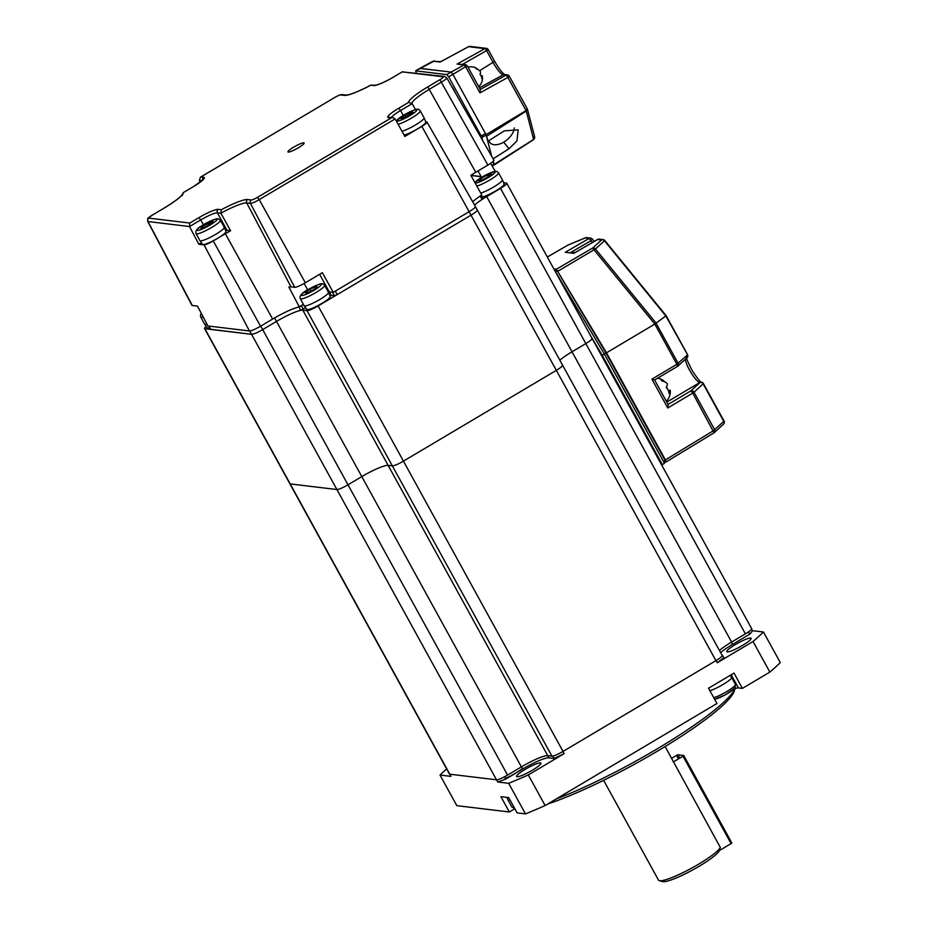 <?xml version="1.0" encoding="UTF-8"?>
<svg xmlns="http://www.w3.org/2000/svg" width="928" height="928" viewBox="0 0 928 928"><rect width="100%" height="100%" fill="white"/><g stroke="black" fill="none" stroke-linecap="round" stroke-linejoin="round"><path stroke-width="1.39" d="M591.728 338.233A10.104 1.554 151.2 0 1 592.076 338.407L751.657 628.685A10.104 1.554 151.2 0 1 745.404 633.859L731.6 642.06A23.989 3.7 -28.8 0 0 719.432 650.493M562.229 365.006A10.104 1.554 151.2 0 1 562.588 365.18L722.17 655.458A10.104 1.554 151.2 0 1 715.917 660.643L563.029 751.425A10.104 1.554 151.2 0 1 551.94 756.158L547.729 755.647A23.989 3.7 -28.8 0 0 521.385 766.888L507.581 775.077A10.104 1.554 151.2 0 1 496.503 779.81L449.79 774.196A10.104 1.554 151.2 0 1 449.43 774.022L204.531 328.547A10.104 1.554 151.2 0 1 206.248 326.412M592.076 338.407A10.104 1.554 151.2 0 1 585.823 343.58L572.019 351.782A23.989 3.7 -28.8 0 0 559.851 360.203A23.989 3.7 -28.8 0 1 572.019 351.782L585.823 343.58A10.104 1.554 151.2 0 0 592.076 338.407L506.758 183.21A10.104 1.554 151.2 0 1 500.505 188.384L486.701 196.585A23.989 3.7 -28.8 0 0 474.544 204.995A23.989 3.7 -28.8 0 1 482.073 199.462L483.059 198.418M715.917 660.643L556.336 370.365A10.104 1.554 151.2 0 0 562.588 365.18A10.104 1.554 151.2 0 1 556.336 370.365L403.448 461.135A10.104 1.554 151.2 0 1 392.358 465.868L388.136 465.369A23.989 3.7 -28.8 0 0 361.804 476.598L348 484.799A10.104 1.554 151.2 0 1 336.91 489.532L290.209 483.917A10.104 1.554 151.2 0 1 289.849 483.732A10.104 1.554 151.2 0 0 290.209 483.917L204.891 328.721A10.104 1.554 151.2 0 1 204.531 328.547M735.022 688.588L734.292 691A123.702 19.094 151.2 0 1 657.569 751.077A123.702 19.094 151.2 0 1 547.856 803.926M556.266 798.927A126.231 19.476 -28.8 0 0 657.012 748.966A126.231 19.476 -28.8 0 0 734.964 688.611M734.083 688.924A15.15 2.343 151.2 0 1 738.41 687.903L742.435 688.379L769.857 672.104A201.968 31.169 -28.8 0 0 780.309 662.615L763.477 632.014L752.538 630.704L751.634 629.045M735.394 644.554A13.885 2.146 -28.8 0 0 726.798 651.676A13.885 2.146 -28.8 0 0 742.528 645.412A13.885 2.146 -28.8 0 0 751.135 638.302A13.885 2.146 -28.8 0 0 735.394 644.554M525.19 769.382A13.885 2.146 -28.8 0 0 516.594 776.492A13.885 2.146 -28.8 0 0 532.324 770.24A13.885 2.146 -28.8 0 0 540.92 763.118A13.885 2.146 -28.8 0 0 525.19 769.382M548.866 757.828L547.659 755.636L552.879 756.262L554.086 758.454L548.866 757.828A23.734 3.666 -28.8 0 0 522.8 768.941L521.606 766.76L504.519 776.898L505.714 779.091L522.8 768.941M554.086 758.454A176.726 27.272 -28.8 0 0 564.108 753.675L562.913 751.494L716.033 660.574L717.228 662.754A176.726 27.272 -28.8 0 0 723.956 657.581L722.088 655.319M552.879 756.262A176.726 27.272 -28.8 0 0 553.865 755.798M446.635 768.918A201.968 31.169 -28.8 0 0 440.011 775.066L450.95 776.376L449.755 774.196L496.538 779.81L497.733 782.002L508.672 783.313A201.968 31.169 -28.8 0 0 528.31 774.938L564.108 753.675M497.733 782.002A176.726 27.272 -28.8 0 0 505.714 779.091M503.707 777.212A176.726 27.272 -28.8 0 0 504.519 776.898M752.538 630.704A176.726 27.272 -28.8 0 1 749.673 634.23L748.478 632.038A176.726 27.272 -28.8 0 0 748.792 631.678M749.673 634.23L732.598 644.368L731.392 642.188L748.478 632.038M732.598 644.368A23.734 3.666 -28.8 0 0 720.627 652.651M722.112 655.899A176.726 27.272 -28.8 0 0 722.75 655.4M508.672 783.313L525.492 813.914L517.116 812.905L508.706 797.604L500.923 796.676L509.333 811.977L456.843 805.666L440.011 775.066M522.51 768.419A15.15 2.343 151.2 0 1 505.354 778.43M717.228 662.754L753.037 641.503A201.968 31.169 -28.8 0 0 763.477 632.014M753.037 641.503L769.857 672.104M742.435 688.379L734.025 673.078L708.54 688.216L716.95 703.517L545.142 805.539L528.31 774.938M714.85 699.689A15.15 2.343 151.2 0 1 715.639 699.062M525.492 813.914A201.968 31.169 -28.8 0 0 545.142 805.539M509.333 811.977L514.82 808.717M477.201 209.914A10.104 1.554 151.2 0 1 477.27 209.983A10.104 1.554 151.2 0 1 471.006 215.168L556.336 370.365L403.448 461.135A10.104 1.554 151.2 0 1 392.358 465.868L388.136 465.369A23.989 3.7 -28.8 0 0 361.804 476.598L348 484.799A10.104 1.554 151.2 0 1 336.91 489.532L290.209 483.917L449.79 774.196M475.438 206.7L477.247 209.995A10.104 1.554 151.2 0 1 470.995 215.18L318.13 305.95A10.104 1.554 151.2 0 1 307.04 310.683L302.818 310.172A23.989 3.7 -28.8 0 0 276.486 321.413L262.682 329.602A10.104 1.554 151.2 0 1 251.592 334.335L204.891 328.721M503.556 182.688L506.398 183.036A10.104 1.554 151.2 0 1 506.758 183.21M329.092 293.805A138.852 21.425 -28.8 0 0 330.078 293.318M603.618 780.309L658.497 880.127A35.345 5.452 -28.8 0 0 659.286 880.672A35.345 5.452 -28.8 0 0 698.552 864.2A35.345 5.452 -28.8 0 0 720.314 847.426L665.109 746.541M720.314 847.426L719.397 850.547A32.816 5.069 151.2 0 1 699.109 866.3A32.816 5.069 151.2 0 1 662.65 881.6L659.286 880.672M601.564 355.668L604.372 354.067L554.758 270.535M590.486 335.518L602.249 355.331L662.325 464.626L664.448 463.362L604.372 354.067L605.938 352.895L664.726 459.836L664.448 463.362M662.325 464.626L661.409 464.51M660.516 462.886L661.432 463.002M554.782 270.558L557.577 271.394L605.938 352.895M659.344 459.186L658.416 459.082M654.924 452.736L645.03 434.733M626.829 400.061A8.584 1.786 -120.7 0 0 627.49 402.81M631.666 410.42A8.584 1.786 -120.7 0 0 634.172 413.401M621.667 392.231A18.177 3.782 59.3 0 1 622.038 391.338M667.777 407.995L651.92 379.134L654.634 379.993L668.148 404.573L667.777 407.995L692.729 393.124L690.861 390.874A2.529 2.1 47.8 0 1 694.028 392.219L692.729 393.124L714.05 432.819L665.921 462.016L665.376 459.917L713.4 430.72L723.794 421.382L703.192 383.902A2.529 2.1 -132.2 0 0 700.025 382.556L699.782 382.522A14.14 2.935 59.3 0 1 691.151 372.812A14.14 2.935 59.3 0 1 685.398 359.264M664.564 461.854L666.014 462.005L714.05 432.819M666.118 315.717L654.82 324.058L592.598 248.078L601.657 239.923L597.574 239.528M687.497 354.624L665.875 316.007L604.511 240.816A2.529 2.111 -132 0 0 601.657 239.923A2.529 2.436 96.9 0 1 603.142 239.61L599.198 239.134A2.529 2.436 96.9 0 0 597.713 239.447L573.852 253.332L565.28 252.3L589.152 238.415L585.208 237.939L567.913 245.108L547.346 257.044M656.003 323.06L678.159 363.37A2.529 2.1 47.8 0 1 677.544 366.328M654.611 379.97L677.498 366.374A2.529 2.529 0 0 0 677.904 366.073L687.068 357.756A2.529 2.1 -132.2 0 0 687.335 355.053L676.872 364.275L654.82 324.058M654.634 379.993L677.498 366.374L676.872 364.275L651.92 379.134M687.567 354.774A2.529 2.436 -83.1 0 1 687.578 356.944M654.785 324.092L606.494 352.802L665.376 459.917M668.079 404.446L690.861 390.874L700.025 382.556A2.529 2.436 -83.1 0 1 703.354 383.473L724.049 420.999A2.529 2.529 0 0 1 723.55 424.073A2.529 2.088 -132.8 0 0 723.794 421.382L723.956 420.952M714.096 432.761A2.529 2.088 -132.8 0 0 714.699 429.826L694.028 392.219L703.447 383.519A2.529 2.529 0 0 0 701.533 382.232L701.278 382.197A2.529 2.436 96.9 0 0 699.782 382.522L666.791 402.114M585.603 237.754A2.529 1.38 67.5 0 0 585.417 237.8A2.529 1.38 67.5 0 0 585.208 237.939A2.529 2.436 96.9 0 1 586.693 237.626A2.529 2.529 0 0 0 585.417 237.8L568.133 244.98A2.529 1.38 67.5 0 0 567.913 245.108L547.334 257.021M568.377 244.922A2.529 1.38 67.5 0 0 568.133 244.98A2.529 2.529 0 0 0 567.832 245.131L567.785 245.189M594.175 241.466L592.331 239.076A2.529 2.529 0 0 0 590.637 238.102A2.529 2.436 96.9 0 1 592.25 239.03L590.985 240.688L570.047 252.868M687.578 354.67L666.165 315.706L604.789 240.514A2.529 2.529 0 0 0 603.142 239.61A2.529 2.436 96.9 0 1 604.754 240.538L595.451 248.971A2.529 2.111 -132 0 0 592.598 248.078L556.382 269.213L606.494 352.802M656.026 323.037L595.451 248.971L558.03 271.127M553.877 268.911L556.382 269.213M470.96 175.508L481.191 176.738M469.092 211.712L470.995 215.18L337.235 294.594L334.463 295.777L331.226 295.394L329.301 291.891L333.256 292.366L322.341 272.681L305.347 282.773A9.698 1.496 151.2 0 1 294.698 287.32L290.998 286.868A26.657 4.118 -28.8 0 0 288.863 287.03L299.326 306.913L303.456 304.454L298.851 306.843M334.463 295.777L332.549 292.285L329.301 291.891A15.15 2.343 -28.8 0 0 328.28 291.949M305.625 307.806L300.776 310.335A23.989 3.7 -28.8 0 0 276.486 321.401L262.682 329.602A10.104 1.554 151.2 0 1 251.592 334.335L210.644 329.278M288.26 152.076A9.257 1.427 -28.8 0 0 296.995 148.561A9.257 1.427 -28.8 0 0 304.164 143.225A9.257 1.427 -28.8 0 0 303.827 142.831A9.257 1.427 -28.8 0 0 293.921 147.018A9.257 1.427 -28.8 0 0 288.121 152.053A9.257 1.427 -28.8 0 0 288.26 152.076M307.655 289.872L304.14 283.469M319.626 274.294L329.301 291.891M427.031 122.078L475.403 206.492A10.104 1.554 151.2 0 1 469.15 211.677L421.846 126.37A8.375 1.288 -28.8 0 0 427.031 122.078A8.375 1.288 -28.8 0 0 426.741 121.928L425.72 121.812M421.846 126.37L404.863 136.462L395.131 118.923L393.066 117.682L388.403 117.624A17.667 2.726 151.2 0 1 398.727 108.251L408.622 102.382A30.856 4.756 151.2 0 1 427.831 86.884L439.93 79.704A5.498 0.847 -28.8 0 0 443.143 76.78L402.276 71.874L393.194 77.268A17.667 2.726 151.2 0 1 373.787 85.55L370.759 85.179A30.856 4.756 151.2 0 1 344.416 95.387A2.529 2.436 -83.1 0 1 345.912 95.074L342.223 94.621C340.356 94.981 341.504 93.786 334.59 97.544L334.532 97.602M472.7 201.782A26.251 4.048 -28.8 0 1 481.783 194.996L470.856 175.311A26.657 4.118 -28.8 0 1 475.774 172.272L487.873 165.08L439.93 79.704M443.143 76.78A2.529 2.436 96.9 0 1 444.651 76.467L446.728 77.813L493.882 160.103A9.698 1.496 151.2 0 1 487.873 165.08M478.013 170.938L481.539 177.364M490.645 163.316L495.227 171.332M344.416 95.387L340.715 94.946A5.498 0.847 -28.8 0 0 334.672 97.521L200.9 176.958L203.673 177.294A17.667 2.726 151.2 0 1 193.349 186.667L183.454 192.537A30.856 4.756 151.2 0 1 164.256 208.023L152.146 215.215A5.498 0.847 -28.8 0 0 148.932 218.138A2.529 2.436 96.9 0 0 147.993 221.537L192.27 305.474L197.455 306.101L207.942 325.972L249.458 330.96L204.044 244.853A8.375 1.288 -28.8 0 0 213.243 240.932L260.548 326.227A10.104 1.554 151.2 0 1 249.458 330.96M204.044 244.853L198.847 244.238L189.509 226.536L147.993 221.537A8.027 1.241 151.2 0 1 147.714 221.398L191.922 305.3A9.698 1.496 151.2 0 0 192.27 305.474M148.932 218.138L189.811 223.045L198.894 217.651A17.667 2.726 151.2 0 1 218.3 209.368L221.328 209.728L220.887 213.196L230.608 230.736A27.979 4.315 -28.8 0 0 225.342 233.74L213.243 240.932M230.608 230.736L226.989 230.306A15.15 2.343 -28.8 0 0 225.574 230.434M201.399 242.718L198.847 244.238M260.548 326.227L272.658 319.046L225.342 233.74M328.187 289.872A139.165 21.472 151.2 0 1 327.352 290.278M470.879 175.346L481.11 176.575M469.15 211.677L333.256 292.366M299.326 306.913A26.251 4.048 -28.8 0 0 272.658 319.046M189.811 223.045L189.509 226.536M200.262 182.039L199.311 180.287L200.483 177.167L334.672 97.521M373.787 85.55A2.529 2.436 96.9 0 1 375.272 85.225L370.759 85.179M444.651 76.467L402.276 71.874M446.728 77.813A8.027 1.241 151.2 0 1 441.763 81.931L429.664 89.111A28.327 4.373 -28.8 0 0 412.102 103.623L408.622 102.382M412.102 103.623L415.547 109.62M164.256 208.023L164.163 208.046C174.452 201.759 180.45 197.235 182.178 194.486L182.329 195.576L183.118 192.711L193.21 186.748M514.298 127.913A15.15 8.688 -39.3 0 1 503.695 142.181L509.054 148.724L516.908 140.952L518.172 129.874L504.356 130.836L488.047 141.172L486.075 134.641L452.922 74.344L485.46 133.516L486.11 135.036L481.864 137.564L481.203 136.033L485.46 133.516M486.736 136.161L526.28 111.093L527.127 108.692L526.28 111.093L533.658 139.571L534.331 136.149M527.336 108.959L534.679 136.868M493.302 161.194L494.137 165.01L533.693 139.56L534.714 137.936M509.054 148.724L493.754 158.421M486.075 134.641L526.06 110.583L507.836 77.442L479.985 92.87L480.344 89.575L467.294 65.83L465.601 66.712L464.139 64.925L457.028 64.078L484.88 48.639L468.559 46.678L440.116 62.037L433.005 61.19L419.932 68.336L451.078 72.082L452.922 74.344L448.676 76.862L481.203 136.033M467.225 65.83L465.543 64.647L464.139 64.925L451.078 72.082L452.922 74.344L465.601 66.712L479.985 92.87M465.496 64.647L457.028 64.078M440.754 61.666L432.912 61.236M419.792 68.417L451.078 72.082L446.832 74.6L448.676 76.862M488.928 140.615A15.15 8.688 140.7 0 0 489.938 142.634A15.15 8.688 140.7 0 0 503.858 142.088M482.63 140.464L481.864 137.564M491.91 165.532L493.812 164.395L493.046 161.449M491.678 156.264L486.11 135.036M493.812 164.395L492.142 165.915L493.8 164.964M416.289 73.057L415.686 70.853L446.832 74.6M434.455 60.912L415.686 70.853M451.437 86.026A7.064 1.473 59.3 0 1 455.149 92.498M452.667 88.172A7.575 1.578 59.3 0 1 453.63 89.413M482.606 135.21L483.036 136.868M506.85 150.127A30.299 17.388 140.7 0 0 508.846 148.468M401.975 131.254A13.885 2.146 -28.8 0 0 415.489 124.967A13.885 2.146 -28.8 0 0 424.108 117.879A13.885 2.146 -28.8 0 0 424.084 117.844L420.245 110.85C418.006 107.868 416.22 108.704 403.866 115.026L396.233 120.895M404.074 135.047A13.375 2.065 -28.8 0 0 417.519 128.888A13.375 2.065 -28.8 0 0 425.824 122.055L424.108 117.879M405.002 115.13L400.629 118.401L402.497 118.622L413.122 112.323L411.243 112.091L405.002 115.13L405.988 116.928M411.881 113.239L411.243 112.091M731.508 677.312A13.885 2.146 151.2 0 1 731.566 677.382A13.885 2.146 151.2 0 1 731.589 677.405A13.885 2.146 151.2 0 1 731.612 677.463A13.885 2.146 151.2 0 1 723.817 684.029A13.885 2.146 151.2 0 1 709.908 690.699M224.274 227.279L225.991 231.455A13.375 2.065 -28.8 0 1 216.375 239.041A13.375 2.065 -28.8 0 1 203 244.551A13.375 2.065 -28.8 0 1 202.548 244.342L199.938 240.654A13.885 2.146 -28.8 0 0 199.938 240.654A13.885 2.146 -28.8 0 0 200.413 240.874A13.885 2.146 -28.8 0 0 214.298 235.155A13.885 2.146 -28.8 0 0 224.274 227.279A13.885 2.146 -28.8 0 0 224.251 227.244L220.412 220.249L218.103 218.753C216.108 218.126 206.225 222.708 202.571 225.307C197.339 228.033 195.17 230.805 196.075 233.624A13.885 2.146 -28.8 0 0 196.562 233.879A13.885 2.146 -28.8 0 0 210.552 228.102A13.885 2.146 -28.8 0 0 220.412 220.249M213.173 221.108L202.35 226.374L200.912 228.392L205.598 226.768L211.723 223.126L213.173 221.108M209.438 224.483L208.487 222.743M203.058 227.65L202.35 226.374M480.716 193.094A13.885 2.146 -28.8 0 0 494.67 186.4A13.885 2.146 -28.8 0 0 502.384 179.846A13.885 2.146 -28.8 0 0 502.373 179.823L498.522 172.828L497.13 171.576L495.123 171.332L484.312 175.752L474.823 182.456M482.351 197.014A13.375 2.065 -28.8 0 0 495.958 190.762A13.375 2.065 -28.8 0 0 504.101 184.034L502.384 179.846M487.165 175.044L480.89 178.652L478.883 180.937L483.152 179.614L489.427 176.007L491.434 173.722L487.165 175.044L488.105 176.761M481.667 180.067L480.89 178.652M328.5 292.366L330.217 296.542A13.375 2.065 -28.8 0 1 320.879 303.978A13.375 2.065 -28.8 0 1 306.774 309.43L304.175 305.741A13.885 2.146 -28.8 0 0 304.175 305.741A13.885 2.146 -28.8 0 0 318.803 300.08A13.885 2.146 -28.8 0 0 328.5 292.366A13.885 2.146 -28.8 0 0 328.489 292.332L324.638 285.337C322.213 282.506 321.192 283.052 309.186 288.968C302.087 292.598 299.129 295.846 300.301 298.712A13.885 2.146 -28.8 0 0 314.952 293.086A13.885 2.146 -28.8 0 0 324.638 285.337M317.353 286.996L316.054 286.439L309.964 289.281L305.184 292.68L306.484 293.236L312.574 290.394L317.353 286.996M316.645 287.506L316.054 286.439M310.984 291.137L309.964 289.281M203.22 317.028A13.885 2.146 -28.8 0 1 200.958 317.248A13.885 2.146 -28.8 0 1 200.75 317.074L204.589 324.069A13.885 2.146 -28.8 0 0 204.612 324.092A13.885 2.146 -28.8 0 0 204.81 324.243A13.885 2.146 -28.8 0 0 206.932 324.058M204.612 324.092L207.222 327.793A13.375 2.065 -28.8 0 0 207.396 327.932A13.375 2.065 -28.8 0 0 209.705 327.677M510.029 800.017A13.885 2.146 151.2 0 1 507.976 799.948A13.885 2.146 151.2 0 1 507.952 799.913L511.815 806.942L514.669 808.462M668.612 391.129L670.213 390.178A12.76 5.765 155.5 0 1 670.283 390.607A12.76 5.765 155.5 0 1 669.262 393.762A10.475 2.181 -120.7 0 0 668.96 392.857A8.781 7.621 127.5 0 0 666.919 388.368A10.475 2.181 -120.7 0 0 666.269 387.196A12.76 5.765 -24.5 0 0 667.232 383.612A12.76 11.066 127.5 0 0 661.977 380.932A10.475 2.181 -120.7 0 0 661.316 380.19A8.781 3.967 -24.5 0 0 660.597 379.134A8.781 3.967 -24.5 0 0 659.135 378.52A10.475 2.181 -120.7 0 0 659.008 378.496A13.375 13.375 0 0 0 657.407 378.346M659.901 378.74A12.76 11.066 -52.5 0 1 664.042 381.164L663.682 381.385M666.524 387.637A12.76 5.765 155.5 0 1 667.035 387.73A12.76 11.066 -52.5 0 1 667.081 388.542M481.18 76.154L482.108 75.609A11.078 5.104 155.6 0 1 482.293 76.224A11.078 5.104 155.6 0 1 481.841 78.532A8.468 7.308 128.1 0 0 479.996 74.449A11.078 5.104 -24.4 0 0 480.263 71.526A11.078 9.558 128.1 0 0 476.134 68.788A8.468 3.909 -24.4 0 0 475.461 67.814A8.468 3.909 -24.4 0 0 474.417 67.292A8.468 3.909 -24.4 0 0 474.127 67.222M475.008 67.535A11.078 9.558 -51.9 0 1 477.874 69.519M683.008 756.181L683.75 755.508L731.809 842.949L731.078 843.61L683.008 756.181L673.322 761.934M731.078 843.61L719.397 850.547M679.725 758.13L677.904 754.812L683.75 755.508M677.904 754.812L676.524 755.404L678.438 758.895M671.396 758.443L676.524 755.404M745.404 633.859L500.505 188.384M496.503 779.81L249.736 330.971M507.581 775.077L260.756 326.111M521.385 766.888L276.486 321.413M547.729 755.647L302.818 310.172M551.94 756.158L307.04 310.683M563.029 751.425L318.13 305.95M731.6 642.06L486.701 196.585M731.194 674.76L738.41 687.903M592.377 242.51L589.152 238.415A2.529 2.436 96.9 0 1 590.637 238.102L586.693 237.626M714.815 432.042L714.119 432.68M480.194 196.04L482.073 199.462M335.333 291.137L337.235 294.594M301.414 305.672L303.34 309.175M298.944 306.994L300.776 310.335M274.572 317.921L276.486 321.401M208.893 326.088L210.726 329.417M198.894 217.651L200.75 219.913L189.532 226.571M218.3 209.368A2.529 2.436 96.9 0 0 217.372 212.814A15.15 2.343 -28.8 0 0 200.75 219.913L203.418 224.785M203.673 177.294A2.529 2.436 96.9 0 0 202.513 180.125M193.349 186.667L203.046 179.777M201.968 180.647L199.334 180.322M340.715 94.946A2.529 2.436 -83.1 0 1 342.223 94.621M375.272 85.225C378.74 84.715 384.691 82.07 393.101 77.279L393.194 77.268M475.774 172.272L427.831 86.884M412.125 103.658L400.583 110.513L398.727 108.251M393.066 117.682L389.911 117.311A2.529 2.436 96.9 0 0 388.403 117.624M403.251 115.385L400.583 110.513A15.15 2.343 -28.8 0 0 391.372 117.485M395.131 118.923L259.237 199.624L257.404 197.397L391.187 117.96M305.347 282.773L259.237 199.624A8.027 1.241 151.2 0 1 250.421 203.383A2.529 2.436 -83.1 0 1 251.36 199.972A5.498 0.847 -28.8 0 0 257.404 197.397M294.698 287.32L250.421 203.383L246.72 202.93A2.529 2.436 -83.1 0 1 247.672 199.532L251.36 199.972M290.998 286.868L246.72 202.93A28.327 4.373 -28.8 0 0 220.887 213.196M221.328 209.728A30.856 4.756 151.2 0 1 247.672 199.532M220.91 213.243L217.372 212.814L226.989 230.306M152.146 215.215L164.105 208.116M147.714 221.398C147.61 216.653 147.459 219.066 152.064 215.226L152.006 215.296M480.263 89.424L505.992 75.18A2.529 0.626 -119 0 1 507.836 77.442L509.24 76.142A2.529 2.436 96.9 0 0 505.992 75.18L503.173 74.832A13.688 2.842 59.3 0 1 493.139 62.57L486.736 50.901A2.529 0.626 -119 0 0 484.88 48.639A2.529 2.436 96.9 0 1 488.128 49.613L488.221 49.648A2.529 2.529 0 0 0 486.307 48.36L469.986 46.4A2.529 2.436 96.9 0 0 468.559 46.678L468.443 46.748M533.658 139.571L494.044 165.022M533.704 139.374L494.148 164.442M479.544 70.748L494.636 61.318L488.221 49.648L462.573 64.287M527.29 108.866L509.321 76.189A2.529 2.529 0 0 0 507.419 74.901L504.6 74.553A2.529 2.436 96.9 0 0 503.173 74.832L479.393 87.847M504.762 74.588C502.396 73.196 499.02 68.776 494.636 61.318L494.543 61.271M398.1 124.271A13.885 2.146 -28.8 0 0 411.649 117.972A13.885 2.146 -28.8 0 0 420.245 110.85M409.793 115.71A11.356 1.752 -28.8 0 0 416.428 109.69A11.356 1.752 -28.8 0 0 403.958 115.002A11.356 1.752 -28.8 0 0 397.323 121.034A11.356 1.752 -28.8 0 0 409.793 115.71M735.405 684.354A13.885 2.146 151.2 0 1 735.44 684.4A13.885 2.146 151.2 0 1 735.452 684.458A13.885 2.146 151.2 0 1 727.668 691.024A13.885 2.146 151.2 0 1 713.748 697.694M734.442 687.845A11.356 1.752 151.2 0 1 725.058 694.956A11.356 1.752 151.2 0 1 714.49 698.714M197.49 230.422A11.356 1.752 -28.8 0 0 209.96 225.11A11.356 1.752 -28.8 0 0 216.595 219.078A11.356 1.752 -28.8 0 0 204.125 224.402A11.356 1.752 -28.8 0 0 197.49 230.422M476.841 186.11A13.885 2.146 -28.8 0 0 490.9 179.359A13.885 2.146 -28.8 0 0 498.522 172.828M475.368 182.944A11.356 1.752 -28.8 0 0 487.188 178.199A11.356 1.752 -28.8 0 0 494.937 171.715A11.356 1.752 -28.8 0 0 483.128 176.459A11.356 1.752 -28.8 0 0 475.368 182.944M490.158 175.172A13.885 2.146 -28.8 0 0 487.85 176.297M309.244 288.968A11.356 1.752 -28.8 0 0 301.484 295.464A11.356 1.752 -28.8 0 0 313.304 290.708A11.356 1.752 -28.8 0 0 321.053 284.223A11.356 1.752 -28.8 0 0 309.244 288.968M513.868 807.012A13.885 2.146 151.2 0 1 511.815 806.942M562.588 365.18L477.27 209.983M686.569 357.21C685.548 356.712 687.462 361.27 692.334 370.898C697.995 379.146 701.034 382.916 701.429 382.232M723.55 424.073L714.456 432.506M599.198 239.134A2.529 2.529 0 0 0 597.62 239.459L573.794 253.321M481.388 195.251L483.152 198.464M208.823 326.076L210.633 329.382M371.026 85.005C361.352 90.132 353.835 93.368 348.476 94.726L345.912 95.074M393.101 77.279L402.52 71.688M465.543 64.647L467.294 65.83M469.986 46.4A2.529 2.529 0 0 0 468.489 46.69L440.359 61.874M419.85 68.347L415.605 70.876M714.606 699.26L725.255 694.886L734.86 688.089L735.626 684.818L731.589 677.405M730.162 675.375L731.566 677.382M199.914 240.619L196.075 233.624M304.152 305.706L300.301 298.712M200.75 317.074L200.436 315.207L201.318 313.409M506.92 797.396L507.952 799.913M666.327 401.267A13.375 13.375 0 0 0 670.283 390.607M478.709 86.606A11.356 11.356 0 0 0 482.293 76.224M474.417 67.292A11.356 11.356 0 0 0 468.06 67.222M575.418 252.381A13.375 13.375 0 0 0 572.1 253.124"/></g></svg>
